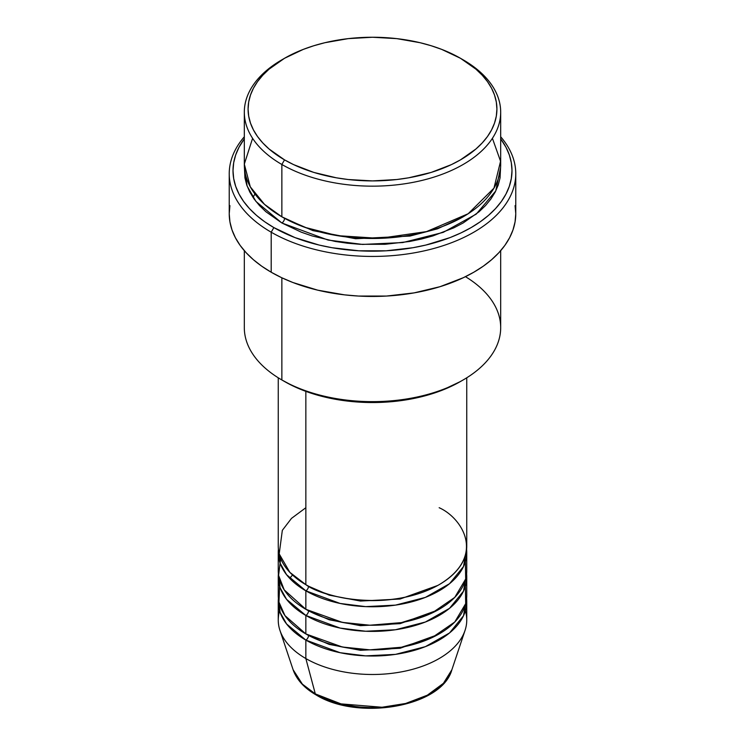 <?xml version="1.0" encoding="UTF-8"?>
<svg xmlns="http://www.w3.org/2000/svg" width="745" height="745" viewBox="0 0 745 745"><rect width="100%" height="100%" fill="white"/><g stroke="black" fill="none" stroke-linecap="round" stroke-linejoin="round"><path stroke-width="1.12" d="M465.383 610.835A94.252 54.413 180 0 1 465.048 630.382L451.889 669.736L443.424 683.314L427.323 695.197L405.662 703.466L382.008 707.247L341.024 703.885L315.321 693.902A3.772 2.179 120 0 0 316.02 694.88A3.772 2.179 -60 0 1 315.321 693.902A80.86 46.684 0 0 0 396.191 705.524A80.86 46.684 0 0 0 451.889 669.736C441.897 706.921 357.945 721.113 316.01 694.88C304.258 688.073 296.631 679.691 293.111 669.736A80.86 46.684 0 0 0 315.321 693.902L305.85 658.552L315.321 693.902L302.377 684.134L293.111 669.736L279.952 630.382A94.252 54.413 180 0 1 279.617 610.835M305.85 507.718L291.5 518.371L282.327 530.347L279.198 553.889L289.861 572.356L305.85 584.676A94.252 54.413 0 0 0 408.567 596.466A94.252 54.413 0 0 0 466.752 546.197L466.752 377.799M466.752 552.352A94.252 54.413 180 0 0 466.603 549.27L463.492 566.545L449.524 583.707L425.386 597.397L395.511 605.117L365.711 606.626L340.139 603.459L305.85 590.832A3.772 2.179 120 0 0 308.523 586.213L307.21 585.44L308.523 586.213A3.772 2.179 -60 0 1 305.85 590.832L286.574 574.712L280.101 563.099L278.397 549.27A94.252 54.413 180 0 0 278.248 552.352L278.248 570.819A94.252 54.413 0 0 0 305.85 609.298A94.252 54.413 0 0 0 408.567 621.097A94.252 54.413 0 0 0 466.752 570.819L466.752 552.352A94.252 54.413 180 0 1 408.567 602.621A94.252 54.413 180 0 1 305.85 590.832L305.85 609.298L305.85 590.832A94.252 54.413 180 0 1 278.248 552.352M280.688 558.508L278.583 575.401L284.208 589.863L305.85 609.298L342.374 622.382L369.855 625.213L401.471 622.606L431.988 613.033L454.757 597.388L465.681 579.005L465.383 561.59M466.752 576.975A94.252 54.413 180 0 0 466.603 573.901L463.492 591.176L449.524 608.339L425.386 622.019L395.511 629.749L365.711 631.248L340.139 628.082L305.85 615.454A3.772 2.179 120 0 0 308.523 610.835L307.21 610.071L308.523 610.835A3.772 2.179 -60 0 1 305.85 615.454L286.574 599.343L280.101 587.721L278.397 573.901A94.252 54.413 180 0 0 278.248 576.975L278.248 595.451A94.252 54.413 0 0 0 305.85 633.93A94.252 54.413 0 0 0 408.567 645.719A94.252 54.413 0 0 0 466.752 595.451L466.752 576.975A94.252 54.413 180 0 1 408.567 627.253A94.252 54.413 180 0 1 305.85 615.454L305.85 633.93L305.85 615.454A94.252 54.413 180 0 1 278.248 576.975M279.617 586.213L278.956 602.109L284.953 615.612L305.85 633.93L342.374 647.014L369.855 649.845L401.471 647.228L431.988 637.655L454.757 622.019L465.681 603.636L465.383 586.213M466.752 601.606A94.252 54.413 180 0 0 466.603 598.524L463.492 615.798L449.524 632.961L425.386 646.651L395.511 654.371L365.711 655.879L340.139 652.713L305.85 640.085A3.772 2.179 120 0 0 308.523 635.466L307.21 634.693L308.523 635.466A3.772 2.179 -60 0 1 305.85 640.085L286.574 623.965L280.101 612.353L278.397 598.524A94.252 54.413 180 0 0 278.248 601.606L278.248 620.073A94.252 54.413 0 0 0 305.85 658.552A94.252 54.413 0 0 0 408.567 670.351A94.252 54.413 0 0 0 466.752 620.073L466.752 601.606A94.252 54.413 180 0 1 408.567 651.875A94.252 54.413 180 0 1 305.85 640.085L305.85 658.552L305.85 640.085A94.252 54.413 180 0 1 278.248 601.606M252.592 138.319L244.323 164.133L250.292 186.827L264.494 204.344L281.861 216.814L281.861 164.487L284.525 159.868A124.415 71.827 180 0 1 284.525 58.287A124.415 71.827 180 0 1 460.475 58.287L441.617 49.356L431.15 45.734L420.115 42.716L396.768 38.628L372.5 37.25L348.232 38.628L324.885 42.716L313.85 45.734L303.383 49.356L284.525 58.287L269.057 69.173L262.78 75.217L257.556 81.587L253.44 88.227L250.478 95.062L248.69 102.037L248.085 109.077L248.69 116.118L250.478 123.093L253.44 129.928L257.556 136.568L262.78 142.938L269.057 148.981L284.525 159.868L293.577 164.608L313.85 172.43L336.386 177.813L348.232 179.526L372.5 180.905L396.768 179.526L408.614 177.813L431.15 172.43L451.423 164.608L460.475 159.868L475.943 148.981L482.22 142.938L487.444 136.568L491.56 129.928L494.522 123.093L496.31 116.118L496.915 109.077L496.31 102.037L494.522 95.062L491.56 88.227L487.444 81.587L482.22 75.217L475.943 69.173L460.475 58.287A124.415 71.827 180 0 1 460.475 159.868A124.415 71.827 180 0 1 284.525 159.868L281.861 164.487A128.187 74.006 0 0 0 463.139 164.487A128.187 74.006 0 0 0 463.139 59.833A128.187 74.006 0 0 0 463.139 59.823A128.187 74.006 180 0 1 500.687 112.16A128.187 74.006 180 0 1 421.549 180.532A128.187 74.006 180 0 1 281.861 164.487L281.861 216.814A128.187 74.006 0 0 0 421.549 232.859A128.187 74.006 0 0 0 500.687 164.487L500.687 112.16M465.457 276.674A128.187 74.006 180 0 1 463.139 379.969A128.187 74.006 180 0 1 281.861 379.969L284.525 381.505A124.415 71.827 0 0 0 460.475 381.505L441.617 390.436L420.115 397.076L396.768 401.164L372.5 402.542L348.232 401.164L324.885 397.076L303.383 390.436L293.577 386.236L281.861 379.969A128.187 74.006 0 0 0 421.549 396.005A128.187 74.006 0 0 0 500.687 327.632L500.687 250.683M271.199 232.207A143.263 82.714 0 0 0 456.229 240.84A143.263 82.714 0 0 0 500.687 136.782A143.263 82.714 180 0 1 515.764 173.725A143.263 82.714 180 0 1 427.323 250.143A143.263 82.714 180 0 1 271.199 232.207L271.199 272.223A143.263 82.714 0 0 0 427.323 290.159A143.263 82.714 0 0 0 515.764 213.741L515.074 221.852L513.007 229.879L509.599 237.748L504.859 245.394L498.843 252.732L491.616 259.698L483.244 266.216L473.801 272.223L463.381 277.68L440.034 286.685L414.09 292.887L386.543 296.054L358.457 296.054L344.553 294.862L317.677 290.159L292.906 282.513L281.619 277.68L271.199 272.223L271.199 232.207A143.263 82.714 180 0 1 229.237 173.725A143.263 82.714 180 0 1 244.313 136.782A143.263 82.714 0 0 0 271.199 232.207L273.862 227.588L271.199 232.207M500.687 138.877A139.492 80.535 180 0 1 450.734 237.32A139.492 80.535 180 0 1 273.862 227.588L295.001 237.608L319.121 245.049L332.009 247.713L358.829 250.795L386.171 250.795L412.991 247.713L425.879 245.049L449.999 237.608L460.997 232.896L471.138 227.588L480.329 221.74L488.487 215.389L495.518 208.609L501.376 201.467L505.985 194.026L509.31 186.352L511.321 178.539L511.992 170.642L511.321 162.755L509.31 154.932L505.985 147.268L500.687 138.877M284.525 218.359L283.212 217.587L284.525 218.359A3.772 2.179 -60 0 1 281.861 222.978L255.954 201.448L247.098 185.98L244.425 167.569L244.937 177.897L246.781 185.086L249.836 192.126L254.073 198.962L259.456 205.527L265.918 211.757L281.861 222.978A3.772 2.179 120 0 0 284.525 218.359L312.937 230.633L355.644 238.735L409.992 236.053L437.492 228.817L461.788 217.587L437.492 228.817L409.992 236.053L355.644 238.735L312.937 230.633L284.525 218.359M305.85 391.367L305.85 584.676L305.85 391.367M281.861 277.792L281.861 379.969L281.861 277.792M465.048 630.382A94.252 54.413 180 0 1 400.121 672.102A94.252 54.413 180 0 1 305.85 658.552A94.252 54.413 180 0 1 279.952 630.382M342.951 704.36L357.432 706.893L372.5 707.75L387.568 706.893L402.049 704.36M284.525 58.287L281.861 59.833A128.187 74.006 0 0 0 281.861 164.487A128.187 74.006 180 0 1 244.313 112.16A128.187 74.006 180 0 1 283.212 59.06M244.313 112.16L244.313 164.487A128.187 74.006 0 0 0 281.861 216.814L304.724 227.3L337.252 235.643L379.438 238.381L426.494 231.611L468.167 213.741L493.972 188.122L500.556 161.255L492.408 138.319M244.313 138.877L239.015 147.268L235.69 154.932L233.679 162.755L233.008 170.642L233.679 178.539L235.69 186.352L239.015 194.026L243.624 201.467L249.482 208.609L256.513 215.389L264.671 221.74L273.862 227.588A139.492 80.535 180 0 1 244.313 138.877M500.575 167.569L500.063 177.897L498.219 185.086L495.164 192.126L490.927 198.962L485.544 205.527L479.082 211.757L463.139 222.978L453.817 227.849L432.929 235.914L421.549 239.015L409.713 241.464L385.063 244.295L359.937 244.295L347.496 243.224L335.287 241.464L312.071 235.914L301.287 232.179L281.861 222.978L328.107 240.067L362.564 244.425L402.756 242.563L443.238 232.366L476.26 214.094L495.742 190.999L500.575 167.569M229.237 173.725L229.237 213.741A143.263 82.714 0 0 0 271.199 272.223L261.756 266.216L253.384 259.698L246.157 252.732L240.141 245.394L235.401 237.748L231.993 229.879L229.926 221.852L229.237 213.741L229.926 205.629M515.074 205.629L515.764 213.741L515.764 173.725M244.313 250.683L244.313 327.632A128.187 74.006 0 0 0 281.861 379.969L281.861 379.969M278.248 377.799L278.248 546.197A94.252 54.413 0 0 0 305.85 584.676C322.669 597.471 388.909 612.632 439.15 584.676C487.565 555.668 461.323 517.421 439.15 507.718M308.523 635.466L329.253 644.416L360.45 650.301L400.102 648.271L437.79 634.693L400.102 648.271L360.45 650.301L329.253 644.416L308.523 635.466M308.523 610.835L329.253 619.784L360.45 625.67L400.102 623.649L437.79 610.071L400.102 623.649L360.45 625.67L329.253 619.784L308.523 610.835M308.523 586.213L329.253 595.162L360.45 601.047L400.102 599.017L437.79 585.44L400.102 599.017L360.45 601.047L329.253 595.162L308.523 586.213M292.543 575.01L289.675 578.325M463.139 59.833L460.475 58.287M463.139 379.969L460.475 381.505M254.939 193.989L253.002 197.425"/></g></svg>

